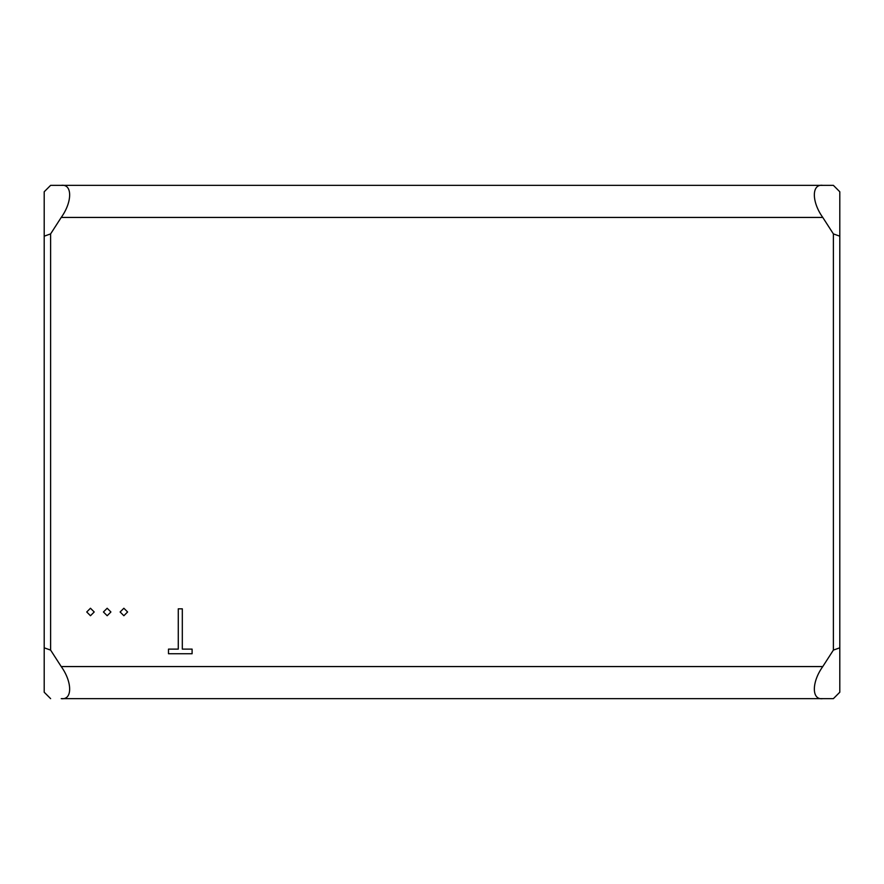 <?xml version="1.0" encoding="UTF-8"?>
<svg xmlns="http://www.w3.org/2000/svg" width="884" height="884" viewBox="0 0 884 884"><rect width="100%" height="100%" fill="white"/><g stroke="black" fill="none" stroke-linecap="round" stroke-linejoin="round"><path stroke-width="1.33" d="M127.605 611.982L123.87 615.728L120.125 611.982L123.87 608.247L127.605 611.982M94.212 611.982L90.466 615.728L86.731 611.982L90.466 608.247L94.212 611.982M61.228 217.431L50.62 233.895L50.62 650.105L61.228 666.569C72.433 682.128 72.488 700.272 61.228 698.647L822.772 698.647C811.567 700.283 811.512 682.238 822.772 666.569L833.38 650.105L833.38 233.895L822.772 217.431L61.228 217.431C72.433 201.872 72.488 183.728 61.228 185.353L50.62 185.353L44.2 191.773L44.2 236.183L50.62 233.895M110.909 611.982L107.174 615.728L103.428 611.982L107.174 608.247L110.909 611.982M182.314 649.121L192.104 649.121L192.104 653.729L168.49 653.729L168.49 649.121L178.281 649.121L178.281 608.822L182.314 608.822L182.314 649.121M833.38 698.647L822.772 698.647L833.38 698.647L839.8 692.227L839.8 647.817L833.38 650.105M50.62 698.647L44.2 692.227L44.2 236.183M833.38 233.895L839.8 236.183L839.8 191.773L833.38 185.353L61.228 185.353M822.772 185.353C811.567 183.717 811.512 201.762 822.772 217.431M839.8 236.183L839.8 647.817M50.62 650.105L44.2 647.817M822.772 666.569L61.228 666.569"/></g></svg>
